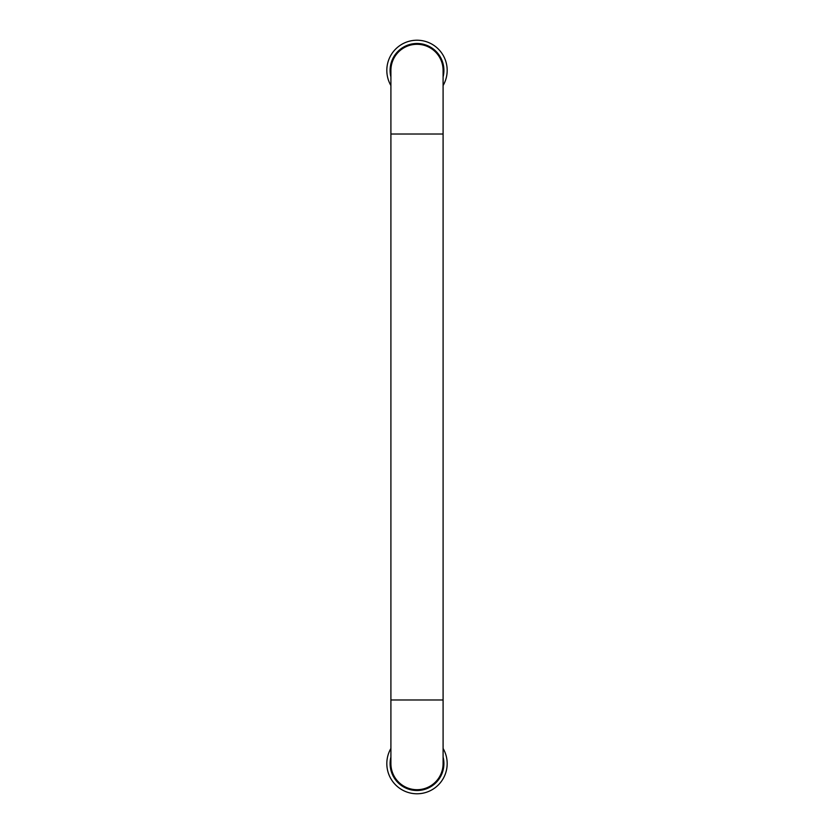<?xml version="1.0" encoding="UTF-8"?>
<svg xmlns="http://www.w3.org/2000/svg" width="834" height="834" viewBox="0 0 834 834"><rect width="100%" height="100%" fill="white"/><g stroke="black" fill="none" stroke-linecap="round" stroke-linejoin="round"><path stroke-width="1.25" d="M443.094 699.987L443.094 70.4A26.094 26.094 0 0 0 417 44.296A26.094 26.094 0 0 0 390.906 70.4L390.906 763.6A26.094 26.094 0 0 0 417 789.704A26.094 26.094 0 0 0 443.094 763.6L443.094 699.987L390.906 699.987M386.83 70.4A30.17 30.17 0 0 0 390.906 85.548A30.17 30.17 0 0 1 417 40.22A30.17 30.17 0 0 1 443.094 85.548A30.17 30.17 0 0 0 447.17 70.4M443.094 73.319A26.261 26.261 0 0 0 417 44.139A26.261 26.261 0 0 0 390.906 73.319M443.094 748.452A30.17 30.17 0 0 1 417 793.78A30.17 30.17 0 0 1 390.906 748.452M390.906 760.681A26.261 26.261 0 0 0 417 789.861A26.261 26.261 0 0 0 443.094 760.681M443.094 70.4A26.094 26.094 0 0 0 417 44.296A26.094 26.094 0 0 0 390.906 70.4M443.094 134.013L390.906 134.013M443.094 76.968A26.917 26.917 0 0 0 417 43.483A26.917 26.917 0 0 0 390.906 76.968M390.906 757.032A26.917 26.917 0 0 0 417 790.517A26.917 26.917 0 0 0 443.094 757.032M447.17 763.6A30.17 30.17 0 0 1 417 793.78A30.17 30.17 0 0 1 386.83 763.6"/></g></svg>
